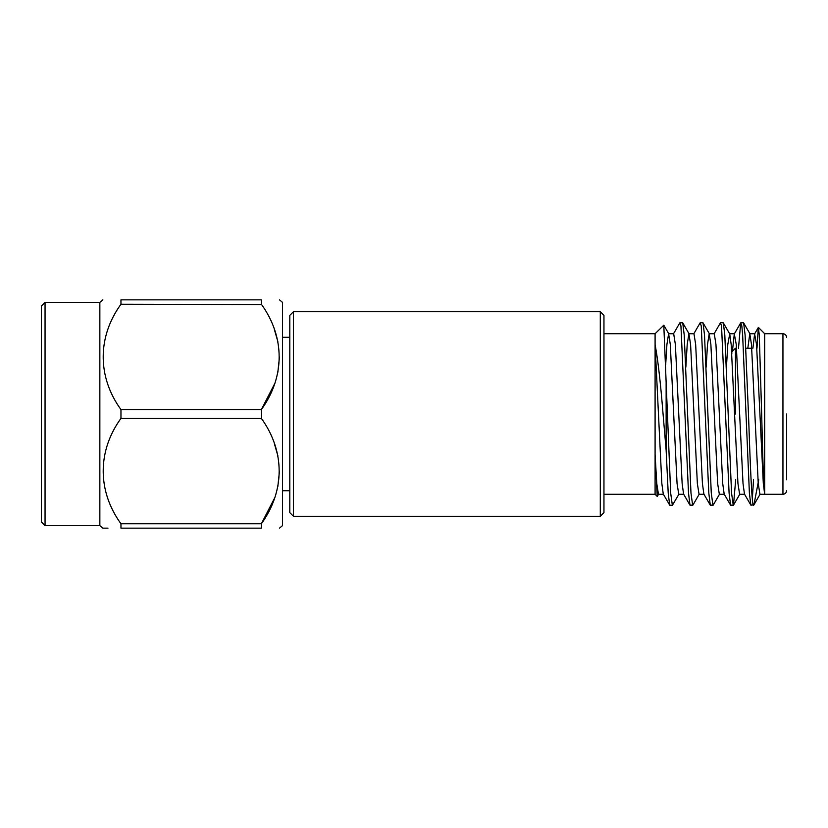 <?xml version="1.0" encoding="UTF-8"?>
<svg xmlns="http://www.w3.org/2000/svg" width="828" height="828" viewBox="0 0 828 828"><rect width="100%" height="100%" fill="white"/><g stroke="black" fill="none" stroke-linecap="round" stroke-linejoin="round"><path stroke-width="1.24" d="M603.954 315.375L603.954 512.625L600.3 516.279L600.3 311.721L603.954 315.375M293.454 516.279L289.8 512.625L289.8 315.375L293.454 311.721L293.454 516.279L600.3 516.279M786.6 414L786.6 479.754M603.954 333.715L655.093 333.715L655.093 494.285L657.225 496.417L655.093 454.51L656.77 483.521L658.457 494.275L663.528 494.275M764.679 414L764.679 333.715L764.679 494.275L782.946 494.285L782.946 333.715C785.141 333.912 786.362 335.133 786.6 337.369M758.727 479.754L753.935 504.842L750.872 505.142L749.392 493.084L742.633 334.916L741.826 325.901L740.718 322.858L738.493 348.246M753.646 505.287C751.896 508.288 750.199 463.401 748.471 414L745.096 334.916L743.616 322.858L740.936 322.672M666.136 381.211L666.136 450.184L668.217 493.084L669.697 505.142L672.367 505.328L670.68 493.084L663.797 325.207L655.093 333.715M699.287 494.068L692.881 505.142L689.983 505.142L688.513 493.084L680.947 325.901L679.84 322.858L673.433 333.932M692.663 505.328L690.976 493.084L684.207 334.916L682.738 322.858L680.057 322.672M719.584 494.068L713.177 505.142L710.279 505.142L708.809 493.084L701.244 325.901L700.136 322.858L693.729 333.932M712.96 505.328L711.273 493.084L704.504 334.916L703.034 322.858L700.353 322.672M735.699 479.754L733.473 505.142L730.575 505.142L729.095 493.084L721.53 325.901L720.432 322.858L714.015 333.932M733.256 505.328L731.559 493.084L724.8 334.916L723.32 322.858L720.639 322.672M678.991 494.068L672.367 505.328M756.989 348.246L758.313 327.536L759.266 334.657L761.667 414C762.619 453.796 763.633 490.362 764.617 493.602L763.312 483.521L756.544 344.479L754.608 333.932L752.9 348.246M669.697 505.142L663.28 494.068L661.841 483.521L655.093 344.655C657.877 359.238 660.537 382.35 663.062 414L666.136 450.184M658.695 494.068L657.225 496.417M45.054 302.375L41.4 306.018L41.4 521.982L45.054 525.625L45.054 302.375L99.846 302.375L102.858 299.85M45.054 525.625L99.846 525.625L99.846 302.375M261.586 418.72L261.379 409.601C284.998 376.771 285.153 337.296 261.379 304.249L261.379 299.85C285.07 299.85 285.07 299.85 261.379 299.85C285.07 299.85 285.07 299.85 261.379 299.85L120.96 299.85C97.29 299.85 97.29 299.85 120.96 299.85L120.96 304.249C97.362 336.748 97.218 376.895 120.96 409.601L120.96 418.399C97.362 450.898 97.218 491.045 120.96 523.751L120.96 528.15C97.29 528.15 97.29 528.15 120.96 528.15L261.379 528.15C285.07 528.15 285.07 528.15 261.379 528.15C285.07 528.15 285.07 528.15 261.379 528.15L261.379 523.751C284.998 490.921 285.153 451.446 261.379 418.399L120.96 418.399M279.481 528.15L282.493 525.625L282.493 302.375L279.481 299.85M120.96 304.249L261.586 304.559M274.368 329.544L277.846 341.529M279.481 356.92L277.846 372.31M274.368 384.306L261.389 409.57M107.982 528.15L102.858 528.15L99.846 525.625M120.96 523.751L261.379 523.751L274.368 498.456M274.368 443.694L277.846 455.69M279.481 471.08L277.846 486.471M120.96 409.601L261.379 409.601M753.532 479.754L752.321 499.056M750.872 505.142L744.465 494.068L743.016 483.521L736.247 344.479L734.312 333.932L732.407 351.3M730.575 505.142L724.169 494.068L722.72 483.521L715.961 344.479L714.264 333.725L709.192 333.725L707.505 344.479L706.149 367.166M710.279 505.142L703.872 494.068L702.423 483.521L695.665 344.479L693.967 333.725L688.896 333.725L687.209 344.479L685.853 367.166M689.983 505.142L683.576 494.068L682.137 483.521L675.369 344.479L673.681 333.725L668.61 333.725L666.913 344.479L665.691 364.599M764.679 494.275L759.928 494.275L758.241 483.521L751.472 344.479L749.785 333.725L747.829 348.246M744.703 494.275L739.632 494.275L737.945 483.521L731.176 344.479L729.727 333.932L727.791 344.479L726.435 367.166M724.417 494.275L719.335 494.275L717.648 483.521L710.879 344.479L709.192 333.725M704.121 494.275L699.049 494.275L697.352 483.521L690.593 344.479L688.896 333.725M683.824 494.275L678.753 494.275L677.056 483.521L670.297 344.479L668.6 333.725M735.461 414L735.461 348.246L731.807 351.9L731.807 354.053M758.458 327.484L764.679 333.715L782.946 333.715M293.454 311.721L600.3 311.721M282.493 337.286L289.8 337.286M282.493 490.714L289.8 490.714M603.954 494.285L655.093 494.285M754.857 333.725L749.785 333.725M734.56 333.725L729.489 333.725M754.608 333.932L758.313 327.536M734.312 333.932L740.718 322.858M753.935 504.842L760.176 494.068M750.023 333.932L743.616 322.858M739.88 494.068L733.473 505.142M729.727 333.932L723.32 322.858M709.441 333.932L703.034 322.858M689.144 333.932L682.738 322.858M668.848 333.932L663.797 325.207M782.946 494.285C785.141 494.088 786.362 492.867 786.6 490.631M745.852 348.246L751.731 348.246"/></g></svg>

